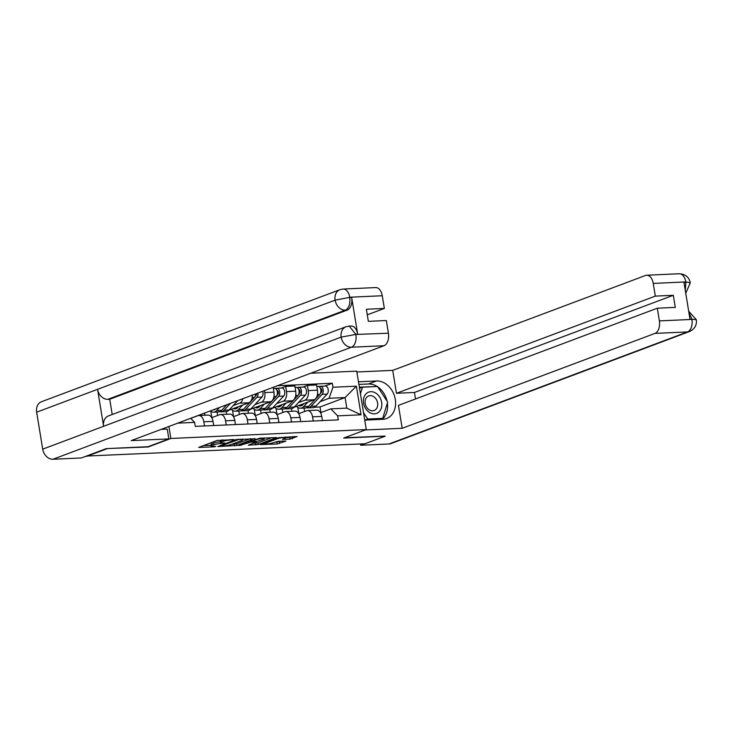 <?xml version="1.0" encoding="UTF-8"?>
<svg xmlns="http://www.w3.org/2000/svg" width="733" height="733" viewBox="0 0 733 733"><rect width="100%" height="100%" fill="white"/><g stroke="black" fill="none" stroke-linecap="round" stroke-linejoin="round"><path stroke-width="1.1" d="M234.12 439.598L216.959 440.478L198.698 447.423L213.935 446.864L215.814 446.406L213.45 446.424A5.488 0.843 170.7 0 1 211.223 446.113A5.488 0.843 170.7 0 1 212.258 445.426L213.752 444.867A5.488 0.843 170.7 0 1 221.32 443.474L224.857 443.08L222.713 442.943A5.488 0.843 170.7 0 1 220.486 442.631A5.488 0.843 170.7 0 1 221.522 441.944L223.015 441.385A5.488 0.843 170.7 0 1 230.583 439.992L234.12 439.598M290.085 439.14L297.103 436.501L278.595 437.674L260.334 444.619L277.175 443.987L285.943 441.055L278.338 441.266L272.96 442.842A4.59 0.706 170.7 0 1 267.957 443.896A4.59 0.706 170.7 0 1 264.778 443.749A4.59 0.706 170.7 0 1 265.639 443.172L277.45 438.737A4.59 0.706 170.7 0 1 282.462 437.674A4.59 0.706 170.7 0 1 285.632 437.83A4.59 0.706 170.7 0 1 284.771 438.407L282.48 439.36L290.085 439.14L289.801 437.436L292.998 436.694M106.642 448.605L148.231 446.965L170.862 438.471L366.289 429.575L343.649 438.077L385.191 436.19L364.988 443.767L86.421 456.054M106.688 448.853L86.485 456.439M254.928 438.755L236.044 439.608L217.783 446.562L236.988 445.481L254.873 438.435M259.684 438.206L276.524 437.574L258.273 444.519L248.295 445.169L256.22 442.008L250.943 442.118L238.857 445.637L259.684 438.206M366.289 429.575L356.724 371.145L310.71 373.244M190.736 418.387L197.883 415.703A8.036 4.838 87.4 0 1 198.799 415.51A8.036 4.838 87.4 0 1 203.829 421.787L204.516 425.955M213.715 425.534L213.028 421.374A8.036 4.838 -92.6 0 0 207.998 415.098L198.799 415.51M211.755 417.673L219.625 414.713A8.036 4.838 87.4 0 1 220.541 414.53A8.036 4.838 87.4 0 1 225.581 420.797L226.259 424.966M235.458 424.544L234.78 420.385A8.036 4.838 -92.6 0 0 229.741 414.108L220.541 414.53M204.947 415.235L204.589 413.073M233.497 416.683L241.368 413.724A8.036 4.838 87.4 0 1 242.284 413.54A8.036 4.838 87.4 0 1 247.323 419.807L248.001 423.976M217.06 412.019L217.628 415.464M242.843 398.715A8.036 4.838 87.4 0 1 239.636 403.168L233.176 405.587M211.837 417.636L210.802 411.314M257.201 423.555L256.523 419.395A8.036 4.838 -92.6 0 0 251.483 413.119L242.284 413.54M228.815 410.26L248.835 402.747A8.036 4.838 -92.6 0 0 252.399 395.133M226.689 414.246L226.259 411.589M255.24 415.693L263.11 412.734A8.036 4.838 87.4 0 1 264.036 412.551A8.036 4.838 87.4 0 1 269.066 418.818L269.753 422.987M238.802 411.03L239.37 414.475M264.448 390.607L264.769 392.586A8.036 4.838 87.4 0 1 261.388 402.179L254.919 404.598M233.58 416.646L232.544 410.324M278.952 422.565L278.265 418.406A8.036 4.838 -92.6 0 0 273.235 412.129L264.036 412.551M250.558 409.271L270.587 401.757A8.036 4.838 -92.6 0 0 273.968 392.164L273.18 387.326M248.441 413.256L248.001 410.599M276.992 414.704L284.862 411.744A8.036 4.838 87.4 0 1 285.778 411.561A8.036 4.838 87.4 0 1 290.809 417.828L291.496 421.997M260.554 410.04L261.113 413.485M281.225 388.069L285.668 386.401L286.511 391.596A8.036 4.838 87.4 0 1 283.13 401.189L276.662 403.608M255.331 415.657L254.296 409.335M300.695 421.576L300.008 417.416A8.036 4.838 -92.6 0 0 294.978 411.14L285.778 411.561M272.31 408.281L292.33 400.768A8.036 4.838 -92.6 0 0 295.711 391.175L294.868 385.979L285.668 386.401M270.184 412.267L269.744 409.61M298.734 413.714L306.605 410.755A8.036 4.838 87.4 0 1 307.521 410.572A8.036 4.838 87.4 0 1 312.56 416.839L313.238 421.008M282.297 409.051L282.856 412.496M302.976 387.079L307.411 385.411L308.263 390.607A8.036 4.838 87.4 0 1 304.873 400.2L298.413 402.628M277.074 414.667L276.039 408.345M322.438 420.586L321.76 416.426A8.036 4.838 -92.6 0 0 316.72 410.15L307.521 410.572M294.052 407.291L314.072 399.778A8.036 4.838 -92.6 0 0 317.462 390.185L316.61 384.99L307.411 385.411M291.926 411.277L291.496 408.62M320.477 412.725L330.785 408.858L346.819 408.125L345.087 397.561L329.053 398.294L332.956 387.244L332.306 383.24L277.413 385.741M332.956 387.244L356.375 386.181L361.057 414.796L337.647 415.868L330.785 408.858M190.653 418.305L194.63 422.373L195.28 426.377L338.298 419.872L337.647 415.868M194.63 422.373L177.789 423.133M170.862 438.471L168.902 426.469M320.926 412.56L320.009 406.98L345.087 397.561L356.375 386.181M329.053 398.294L320.156 401.638M320.009 406.98L314.521 407.227M304.039 408.061L304.607 411.506M324.719 386.089L332.306 383.24M298.817 413.678L297.781 407.356M346.819 408.125L361.057 414.796M220.486 442.631L220.212 440.936A5.488 0.843 170.7 0 1 221.247 440.249L222.117 439.919M220.349 441.807A5.488 0.843 170.7 0 0 213.477 443.163L213.752 444.867M211.223 446.113L210.939 444.409A5.488 0.843 170.7 0 1 211.974 443.722L213.477 443.163M203.233 445.637L211.086 445.279M231.555 444.345L236.713 443.786L250.448 438.627M238.518 439.626L221.119 445.847L223.363 445.976A5.488 0.843 170.7 0 0 230.932 444.574L241.698 440.533A5.488 0.843 170.7 0 0 242.733 439.846A5.488 0.843 170.7 0 0 240.506 439.543L238.445 439.177M271.723 437.656L257.989 442.814L258.273 444.519M252.83 443.373L257.989 442.814M263.44 439.388A4.59 0.706 170.7 0 0 264.311 438.82A4.59 0.706 170.7 0 0 261.131 438.664A4.59 0.706 170.7 0 0 256.129 439.727L251.639 441.504L256.916 441.394L263.44 439.388M285.604 437.628L289.801 437.436M274.105 442.411L281.133 441.147M219.708 411.708A10.482 6.304 -92.6 0 0 220.908 411.845A10.482 6.304 -92.6 0 0 224.041 410.242L230.437 403.379M220.908 411.845L225.92 411.616A10.482 6.304 -92.6 0 0 229.062 410.013L237.822 400.603M215.575 408.95A8.21 4.939 87.4 0 1 213.413 409.912A8.21 4.939 87.4 0 1 213.037 409.903M210.307 410.929A10.482 6.304 -92.6 0 0 213.514 412.184L218.535 411.955A10.482 6.304 -92.6 0 0 221.668 410.352L226.946 404.68M213.514 412.184A10.482 6.304 -92.6 0 0 216.656 410.581L219.561 407.456M168.856 438.902L131.225 440.615L383.991 345.729L351.446 347.213L52.996 459.243L81.354 457.96L106.23 448.623L148.048 446.718L168.856 438.902L167.252 429.107L161.132 429.391M382.269 295.747L349.723 297.222A10.482 6.304 87.4 0 0 343.154 289.04L375.708 287.565A10.482 6.304 87.4 0 1 382.269 295.747L384.349 308.437L367.279 314.842M52.996 459.243A10.738 8.42 -110.6 0 1 42.706 449.164L103.61 426.294A10.738 8.42 -110.6 0 1 108.42 415.932L345.967 326.762A10.738 8.42 -110.6 0 0 341.157 337.125L355.606 334.459L388.408 333.222A10.482 6.304 87.4 0 1 383.991 345.729M357.677 334.193L355.789 334.275L349.22 326.093L351.107 326.011A10.482 6.304 87.4 0 1 357.677 334.193L351.675 297.561A10.482 6.304 87.4 0 1 347.259 310.077L109.712 399.247L107.833 399.329A10.738 8.42 -110.6 0 1 97.562 389.324L36.65 412.193L42.706 449.164M36.65 412.193A10.738 8.42 -110.6 0 1 41.451 401.748L339.901 289.709A10.738 8.42 -110.6 0 0 335.1 300.154L349.531 297.415L351.675 297.561M347.259 310.077L345.38 310.16A10.738 8.42 -110.6 0 1 335.1 300.154L97.562 389.324L103.61 426.294L341.157 337.125A10.738 8.42 -110.6 0 0 351.446 347.213A10.482 6.304 -92.6 0 0 355.862 334.706M384.349 308.437L366.372 309.253L368.351 321.347L386.328 320.532L388.408 333.222M109.712 399.247L112.213 414.511M107.833 399.329L345.38 310.16C348.881 308.291 350.356 304.122 349.797 297.653M364.741 420.128L382.745 419.303A19.654 15.411 69.4 0 0 386.52 418.543A19.654 15.411 69.4 0 0 394.785 397.057A19.654 15.411 69.4 0 0 376.469 380.977L358.464 381.792M365.245 429.969L402.197 428.292L398.44 405.376L657.309 308.208L659.379 320.898L691.934 319.414L689.982 319.075L683.981 282.452L686.033 282.178M657.309 308.208L675.285 307.384L673.306 295.289L414.447 392.467L415.51 398.972M414.447 392.467L396.461 393.282L392.714 370.367L645.48 275.48A10.482 6.304 -92.6 0 1 646.68 275.232A10.482 6.304 -92.6 0 1 653.25 283.414L655.32 296.114L396.461 393.282M356.861 371.998L392.714 370.367M402.197 428.292L654.963 333.405A10.482 6.304 -92.6 0 0 659.379 320.898M688.69 311.204L696.35 319.744C696.964 325.113 694.71 329.025 689.57 331.499L391.12 443.538A10.738 8.42 -110.6 0 1 389.058 443.96L360.691 445.252L360.489 443.978M673.306 295.289L655.32 296.114M385.173 436.062L344.437 437.784M360.691 445.252L364.585 443.786M382.223 419.331A19.654 15.411 69.4 0 0 387.363 403.049M387.015 401.098A19.654 15.411 69.4 0 0 377.761 386.868M377.229 386.511A19.654 15.411 69.4 0 0 368.452 383.991L376.469 380.977M358.895 384.422L368.452 383.991M376.78 386.538L359.344 387.152M364.722 420.027L382.049 419.239L382.26 418.534M359.976 388.124L359.509 388.142M376.121 386.566L376.661 386.364M688.892 312.432L691.86 318.992M696.35 319.744L692.117 319.231M685.795 281.939A10.482 6.304 87.4 0 0 679.225 273.757C685.364 274.115 689.047 277.12 690.294 282.755L685.795 281.939L653.25 283.414M363.55 403.187A11.352 8.906 69.4 0 0 374.416 413.843A11.352 8.906 69.4 0 0 381.664 402.362A11.352 8.906 69.4 0 0 370.797 391.697A11.352 8.906 69.4 0 0 363.55 403.187M365.199 403.507A7.77 6.093 69.4 0 0 374.132 410.498A7.77 6.093 69.4 0 0 377.605 402.939A7.77 6.093 69.4 0 0 368.672 395.948A7.77 6.093 69.4 0 0 365.199 403.507M360.444 393.896L362.478 387.189L377.522 386.502L387.656 402.087L382.736 418.36L367.691 419.038L363.513 412.615M380.161 419.322L382.736 418.36M365.116 420.009L367.691 419.038M359.527 388.288L362.478 387.189M255.185 396.397L256.119 395.389A2.098 1.264 -92.6 0 0 256.651 393.529M241.459 410.718A10.482 6.304 -92.6 0 0 242.65 410.856A10.482 6.304 -92.6 0 0 245.784 409.252L256.898 397.313A4.371 2.63 -92.6 0 0 257.979 393.035M242.65 410.856L247.662 410.627A10.482 6.304 -92.6 0 0 250.805 409.023L261.919 397.084A4.371 2.63 -92.6 0 0 262.652 391.275M238.628 406.577L237.611 407.667A8.21 4.939 87.4 0 1 235.156 408.922A8.21 4.939 87.4 0 1 233.47 408.519M237.107 407.154A8.21 4.939 -92.6 0 0 237.611 407.667M231.408 409.289A10.482 6.304 -92.6 0 0 235.266 411.195L240.277 410.966A10.482 6.304 -92.6 0 0 243.411 409.362L254.534 397.414A4.371 2.63 -92.6 0 0 255.661 393.905M235.266 411.195A10.482 6.304 -92.6 0 0 238.399 409.591L242.577 405.092M276.927 395.408L277.862 394.4A2.098 1.264 -92.6 0 0 278.329 392.018A2.098 1.264 -92.6 0 0 277.047 390.533A2.098 1.264 -92.6 0 0 276.982 390.533L277.285 390.561M263.202 409.729A10.482 6.304 -92.6 0 0 264.393 409.866A10.482 6.304 -92.6 0 0 267.527 408.263L278.641 396.324A4.371 2.63 -92.6 0 0 279.621 391.358A4.371 2.63 -92.6 0 0 276.946 388.261A4.371 2.63 -92.6 0 0 276.442 388.362L275.077 388.426M264.393 409.866L269.414 409.637A10.482 6.304 -92.6 0 0 272.548 408.043L283.662 396.095A4.371 2.63 -92.6 0 0 284.633 391.129A4.371 2.63 -92.6 0 0 281.958 388.032L276.946 388.261M277.349 392.036L278.247 391.697M260.371 405.587L259.363 406.678A8.21 4.939 87.4 0 1 256.907 407.933A8.21 4.939 87.4 0 1 255.212 407.53M258.85 406.164A8.21 4.939 -92.6 0 0 259.363 406.678M253.151 408.299A10.482 6.304 -92.6 0 0 257.008 410.205L262.02 409.976A10.482 6.304 -92.6 0 0 265.163 408.373L276.277 396.425A4.371 2.63 -92.6 0 0 277.248 391.468A4.371 2.63 -92.6 0 0 274.573 388.371L273.354 388.426M257.008 410.205A10.482 6.304 -92.6 0 0 260.142 408.602L264.329 404.103M276.698 389.919L276.442 388.362M298.67 394.418L299.605 393.41A2.098 1.264 -92.6 0 0 300.072 391.028A2.098 1.264 -92.6 0 0 298.789 389.544A2.098 1.264 -92.6 0 0 298.725 389.544M284.945 408.748A10.482 6.304 -92.6 0 0 286.136 408.877A10.482 6.304 -92.6 0 0 289.278 407.273L300.393 395.334A4.371 2.63 -92.6 0 0 301.364 390.368A4.371 2.63 -92.6 0 0 298.688 387.271A4.371 2.63 -92.6 0 0 298.184 387.372L296.819 387.436M286.136 408.877L291.157 408.647A10.482 6.304 -92.6 0 0 294.29 407.053L305.404 395.105A4.371 2.63 -92.6 0 0 306.385 390.139A4.371 2.63 -92.6 0 0 303.7 387.042L298.688 387.271M299.091 391.046L299.989 390.707M282.123 404.598L281.106 405.688A8.21 4.939 87.4 0 1 278.65 406.943A8.21 4.939 87.4 0 1 276.955 406.54M280.592 405.175A8.21 4.939 -92.6 0 0 281.106 405.688M274.893 407.31A10.482 6.304 -92.6 0 0 278.751 409.216L283.772 408.987A10.482 6.304 -92.6 0 0 286.905 407.383L298.019 395.435A4.371 2.63 -92.6 0 0 298.991 390.478A4.371 2.63 -92.6 0 0 296.315 387.381L295.106 387.436M278.751 409.216A10.482 6.304 -92.6 0 0 281.884 407.612L286.072 403.113M298.441 388.93L298.184 387.372M320.413 393.429L321.356 392.421A2.098 1.264 -92.6 0 0 321.824 390.038A2.098 1.264 -92.6 0 0 320.532 388.554A2.098 1.264 -92.6 0 0 320.468 388.554M306.687 407.759A10.482 6.304 -92.6 0 0 307.887 407.887A10.482 6.304 -92.6 0 0 311.021 406.293L322.135 394.345A4.371 2.63 -92.6 0 0 323.106 389.379A4.371 2.63 -92.6 0 0 320.431 386.282A4.371 2.63 -92.6 0 0 319.936 386.383L318.571 386.447M307.887 407.887L312.899 407.658A10.482 6.304 -92.6 0 0 316.033 406.064L327.156 394.116A4.371 2.63 -92.6 0 0 328.127 389.15A4.371 2.63 -92.6 0 0 325.452 386.053L320.431 386.282M320.834 390.057L321.732 389.718M303.865 403.608L302.848 404.698A8.21 4.939 87.4 0 1 300.393 405.954A8.21 4.939 87.4 0 1 298.707 405.551M302.344 404.185A8.21 4.939 -92.6 0 0 302.848 404.698M296.636 406.32A10.482 6.304 -92.6 0 0 300.493 408.226L305.514 407.997A10.482 6.304 -92.6 0 0 308.648 406.394L319.762 394.446A4.371 2.63 -92.6 0 0 320.742 389.489A4.371 2.63 -92.6 0 0 318.058 386.392L316.848 386.447M300.493 408.226A10.482 6.304 -92.6 0 0 303.636 406.623L307.814 402.124M320.184 387.94L319.936 386.383M295.711 391.175L286.511 391.596M273.968 392.164L264.769 392.586M317.462 390.185L308.263 390.607M314.072 399.778L304.873 400.2M292.33 400.768L283.13 401.189M300.008 417.416L290.809 417.828M270.587 401.757L261.388 402.179M278.265 418.406L269.066 418.818M248.835 402.747L239.636 403.168M256.523 419.395L247.323 419.807M234.78 420.385L225.581 420.797M213.028 421.374L203.829 421.787M321.76 416.426L312.56 416.839M230.51 439.534L230.583 439.992M222.777 439.882L223.015 441.385M221.247 440.249L221.522 441.944M223.125 442.924L223.198 443.383M221.229 442.924L221.32 443.474M211.974 443.722L212.258 445.426M213.862 446.406L213.935 446.864M232.388 439.452L232.471 439.91M236.713 443.786L236.988 445.481M234.349 444.216L234.624 445.921M236.777 439.406L236.869 439.937M221.027 445.252L221.119 445.847M240.433 439.085L240.506 439.543M255.625 443.254L255.899 444.949M255.451 441.458L255.524 441.917M250.778 441.101L250.943 442.118M248.478 441.962L248.579 442.558M240.91 444.803L241.001 445.398M256.028 439.131L256.129 439.727M251.868 440.689L251.969 441.284M277.349 438.142L277.45 438.737M265.548 442.576L265.639 443.172M279.264 441.843L279.548 443.547M276.9 442.283L277.175 443.987M292.165 437.005L292.449 438.71M224.041 410.242L229.062 410.013M216.656 410.581L221.668 410.352M389.058 443.96L687.517 331.921L654.963 333.405M689.57 331.499A10.738 8.42 -110.6 0 1 687.517 331.921A10.482 6.304 -92.6 0 0 691.934 319.414M685.263 290.268L685.859 282.361M245.784 409.252L250.805 409.023M256.898 397.313L261.919 397.084M238.399 409.591L243.411 409.362M252.207 397.524L254.534 397.414M267.527 408.263L272.548 408.043M278.641 396.324L283.662 396.095M260.142 408.602L265.163 408.373M273.95 396.535L276.277 396.425M289.278 407.273L294.29 407.053M300.393 395.334L305.404 395.105M281.884 407.612L286.905 407.383M295.692 395.545L298.019 395.435M311.021 406.293L316.033 406.064M322.135 394.345L327.156 394.116M303.636 406.623L308.648 406.394M317.444 394.556L319.762 394.446M220.789 445.343L220.899 445.994M242.586 438.985L242.733 439.846M256.129 441.422L256.22 442.008M264.173 438.004L264.311 438.82M251.529 440.817L251.639 441.504M285.504 437.033L285.632 437.83M264.64 442.915L264.778 443.749M343.154 289.04L339.901 289.709M349.22 326.093L345.967 326.762M679.225 273.757L646.68 275.232M690.294 282.764L685.758 293.282"/></g></svg>
